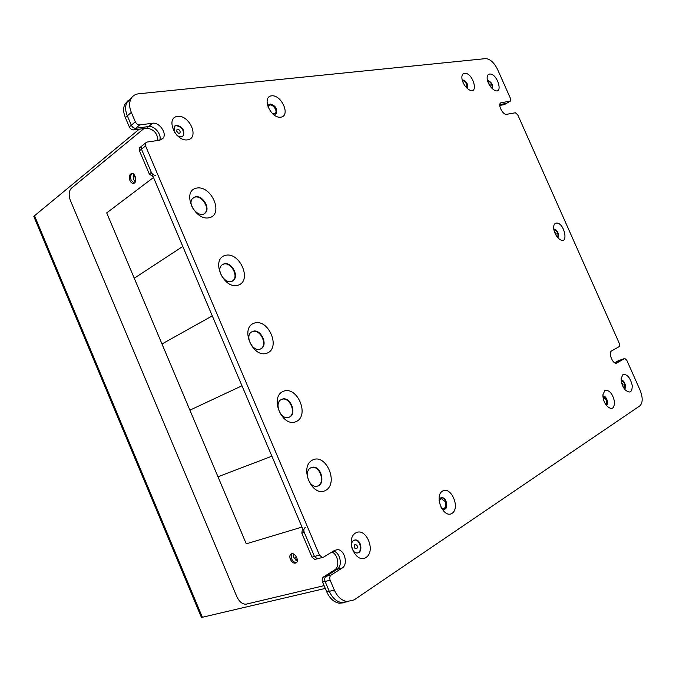 <?xml version="1.0" encoding="UTF-8"?>
<svg xmlns="http://www.w3.org/2000/svg" width="676" height="676" viewBox="0 0 676 676"><rect width="100%" height="100%" fill="white"/><g stroke="black" fill="none" stroke-linecap="round" stroke-linejoin="round"><path stroke-width="1.01" d="M294.533 554.616L293.207 555.402M268.169 107.594L268.769 105.769C271.304 102.372 278.208 110.357 275.326 113.331L272.665 113.889M462.435 80.85C463.905 80.613 465.265 81.703 466.516 84.103L466.55 87.728M439.037 500.891L441.335 498.601L445.197 501.795C446.397 505.58 445.771 507.853 443.321 508.614L441.022 507.642M603 396.905L606.11 399.626C607.04 402.11 606.93 403.775 605.772 404.611M554.582 232.282L556.095 233.372L555.917 235.087M354.385 547.442C353.878 545.667 354.249 544.636 355.508 544.349L357.156 545.718C357.663 547.492 357.283 548.523 356.015 548.811L354.385 547.442M354.858 548.202L354.19 545.625M176.842 131.558L176.85 129.826C177.94 128.955 179.013 129.386 180.086 131.102L180.069 132.834C178.988 133.696 177.915 133.273 176.842 131.558M178.177 133.045L176.723 131.212M129.31 126.902L125.33 117.531L127.316 115.833L131.313 125.229L135.335 121.849C136.4 123.911 137.853 124.933 139.712 124.908L135.673 128.263C133.823 128.288 132.369 127.274 131.313 125.229L129.31 126.902C130.367 128.947 131.82 129.961 133.671 129.927L135.673 128.263L148.602 126.564L135.673 128.263C133.823 128.288 132.369 127.274 131.313 125.229L127.316 115.833C125.237 110.712 125.085 106.259 126.86 102.473L131.338 98.13L126.86 102.473C125.085 106.259 125.237 110.712 127.316 115.833L131.321 112.41C129.234 107.264 129.074 102.794 130.84 99.009C132.445 95.95 135.039 94.209 138.614 93.795L485.613 58.618C490.1 58.905 494.097 62.538 497.612 69.518L510.515 98.569L510.507 100.986L506.273 103.47L499.834 104.518L506.273 103.47L504.304 104.653L499.784 105.388M158.007 140.456C157.347 133.071 153.536 128.989 146.591 128.212L133.671 129.927M128.161 100.504L124.883 104.197C123.108 107.974 123.26 112.419 125.33 117.531M155.649 175.27C153.824 175.363 152.379 174.391 151.323 172.338L149.269 173.909L153.241 176.858M149.269 173.909L139.459 150.807L141.487 149.185L141.47 146.286L142.543 145.416M140.524 147.047L139.45 147.909L139.459 150.807M151.323 172.338L141.487 149.185L141.47 146.286L139.45 147.909M302.535 528.345L301.809 533.136L304.259 532.409C303.499 530.17 303.837 528.505 305.282 527.415M318.531 558.486L317.272 558.815L314.475 556.458L304.259 532.409M333.378 551.134C340.189 552.199 343.011 566.057 337.045 569.353L326.052 576.315L337.045 569.353C343.011 566.057 340.189 552.199 333.378 551.134M322.579 582.07L326.753 591.88L329.271 591.297C332.262 597.846 336.411 601.632 341.735 602.671L347.903 601.665L341.735 602.671C336.411 601.632 332.262 597.846 329.271 591.297L325.097 581.461C324.328 579.197 324.649 577.481 326.052 576.315L323.55 576.932C322.139 578.098 321.818 579.814 322.579 582.07L325.097 581.461C324.328 579.197 324.649 577.481 326.052 576.315L331.113 575.073C329.702 576.239 329.389 577.963 330.158 580.236L334.366 590.123L329.271 591.297L325.097 581.461L330.158 580.236M318.489 558.511L317.272 558.815L314.475 556.458L311.991 557.125L301.809 533.136M311.991 557.125L314.788 559.475L315.996 559.17M323.55 576.932L334.544 569.978C340.104 566.902 338.135 554.185 331.823 552.089M139.712 124.908L152.658 123.243L148.602 126.564C154.525 125.457 162.037 134.727 159.713 140.211C162.037 134.727 154.525 125.457 148.602 126.564L146.591 128.212M133.704 174.231L133.755 179.799L135.268 181.962M131.203 180.255C130.147 177.129 130.493 174.881 132.234 173.504C130.493 174.881 130.147 177.129 131.203 180.255L134.186 183.137L131.203 180.255M293.249 553.898L293.73 557.362L297.279 561.055M291.5 558.68L291.694 553.771L291.5 558.68C292.86 561.418 294.567 562.694 296.612 562.508C294.567 562.694 292.86 561.418 291.5 558.68M34.113 217.123L33.851 216.506L34.527 215.737L139.256 129.184M325.283 588.424L202.369 617.264L201.245 616.994M326.753 591.88C329.727 598.412 333.876 602.189 339.191 603.229L344.126 602.755M624.632 358.5L620.196 360.08L615.202 363.012L620.441 359.995M621.819 383.182L623.018 384.255L622.824 386.19M488.562 83.486L490.159 84.728L490.151 86.165M506.459 103.411L504.304 104.653M614.729 362.784L618.261 360.764M290.376 559.348C289.472 556.889 289.683 555.114 291.026 554.041C294.44 551.591 299.814 560.852 296.156 562.905C293.984 563.725 292.057 562.542 290.376 559.348M129.919 180.475C128.795 176.867 129.327 174.552 131.516 173.521C135.428 172.49 137.625 182.774 133.628 183.348C132.133 183.517 130.899 182.554 129.919 180.475M143.954 128.567L71.411 188.232C68.825 191.029 68.479 195.102 70.38 200.442L236.862 596.714C239.431 601.978 242.566 604.454 246.267 604.141L324.1 585.653M462.232 80.157L462.849 79.912C466.812 81.602 468.274 84.331 467.243 88.091L467.048 88.218M464.497 73.27C462.232 73.743 461.429 75.822 462.08 79.514C463.128 83.621 465.215 86.866 468.341 89.257C479.428 96.736 473.513 72.4 464.497 73.27M152.658 123.243C159.122 122.026 166.972 132.944 163.296 138.014L159.874 140.185L147.005 142.053L145.551 143.008L145.56 145.915L319.486 555.123L322.291 557.489L323.5 557.176L334.569 550.408L337.383 549.664C344.616 549.427 348.512 564.536 342.098 568.085L331.113 575.073M510.228 101.104L500.722 102.828C497.494 104.763 502.995 115.317 506.704 114.312L515.408 112.774L517.765 114.869L619.36 343.535L619.267 346.577L611.679 350.869C608.003 352.542 612.752 364.457 616.58 363.156L624.759 358.457L626.787 360.24L640.071 390.145C642.969 397.615 642.876 402.879 639.8 405.921L354.114 599.908L346.856 601.555C341.532 600.508 337.366 596.697 334.366 590.123M135.335 121.849L131.321 112.41M271.575 95.831C261.274 96.888 270.704 118.739 280.81 117.185C290.857 115.866 281.63 94.564 271.575 95.831M604.859 390.449L602.924 394.776C602.848 398.578 604.006 402.152 606.397 405.482C611.552 410.391 614.273 409.166 614.543 401.823C612.633 393.576 609.406 389.782 604.859 390.449M355.559 533.009C344.963 539.22 355.66 564.316 366.02 557.489C376.312 550.991 365.877 526.621 355.559 533.009M283.312 391.328C269.073 397.023 282.315 428.119 296.215 421.562C309.971 415.41 297.144 385.413 283.312 391.328M225.311 255.384C210.346 259.102 223.401 289.776 238.036 285.213C252.52 281.013 239.862 251.404 225.311 255.384M177.543 116.365C165.164 117.751 175.422 141.816 187.582 139.856C199.657 138.149 189.643 114.743 177.543 116.365M622.951 374.597L621.185 378.264C621.024 382.379 622.317 386.19 625.055 389.706C629.922 393.829 632.305 392.367 632.204 385.303C630.201 377.546 627.117 373.98 622.951 374.597M489.568 74.047C487.616 74.436 486.838 76.211 487.235 79.388C488.182 83.799 490.337 87.255 493.7 89.764C504 96.355 497.84 73.143 489.568 74.047M196.598 188.089C181.269 190.843 194.24 221.305 209.239 217.723C224.077 214.478 211.504 185.063 196.598 188.089M254.218 323.128C239.608 327.826 252.756 358.711 267.028 353.151C281.148 347.988 268.406 318.185 254.218 323.128M312.608 459.993C298.75 466.693 312.075 498.009 325.595 490.43C338.989 483.281 326.069 453.081 312.608 459.993M555.757 223.198C554.269 223.798 553.559 225.404 553.644 228.006C554.05 232.096 555.714 235.603 558.63 238.518C569.733 247.931 564.578 220.908 555.757 223.198M442.484 491.106C433.772 496.311 443.591 519.05 452.092 513.312C460.567 507.862 450.977 485.723 442.484 491.106M467.015 88.184C467.75 84.323 466.229 81.652 462.46 80.165M267.924 107.002L268.617 104.839L270.214 103.986C275.504 105.515 277.523 108.735 276.273 113.669L273.138 114.303M275.664 114.168L275.867 113.965C277.118 109.039 275.09 105.811 269.8 104.29L268.837 104.611M438.994 500.248L440.49 498.009L441.639 497.629C446.616 496.978 449.101 509.307 443.971 509.315L441.335 508.217M444.267 509.281L444.715 509.053C448.458 506.992 445.34 497.156 441.158 497.773L440.887 497.806M606.203 405.161C607.783 401.257 606.693 398.282 602.924 396.237L603.237 396.111C606.355 395.249 609.456 404.797 606.178 405.203M553.788 229.333L553.906 229.282C556.593 228.108 560.455 236.515 557.708 237.572M557.649 237.504C558.604 233.752 557.32 231.057 553.805 229.417M353.709 540.437L355.466 539.947C361.533 539.668 363.139 553.467 356.945 552.968C352.052 553.129 349.365 542.701 353.709 540.437M357.646 552.917C362.75 551.489 360.291 539.769 354.968 540.082L354.325 540.141M310.918 467.758L312.371 467.268C321.404 465.24 326.136 485.469 316.765 486.238C308.856 487.751 303.549 470.91 310.918 467.758M317.526 486.086C325.579 483.425 320.137 465.51 311.898 467.446L311.29 467.589M281.74 399.339L281.968 399.246C290.486 395.629 297.77 414.929 288.77 417.337C280.557 420.472 273.476 402.288 281.74 399.339M288.956 417.278C297.119 413.915 289.598 395.959 281.503 399.448L281.469 399.465M252.756 331.375C260.683 328.139 268.702 345.123 260.953 348.748C253.373 353.396 243.926 335.964 251.793 331.832L252.756 331.375M260.581 348.934C268.211 345.199 260.175 328.384 252.309 331.612L251.844 331.798M223.967 263.868C231.378 261.367 239.541 276.112 233.195 280.523C226.604 286.421 214.985 270.375 221.956 264.941L223.967 263.868M232.383 281.047L232.755 280.777C239.101 276.366 230.947 261.629 223.536 264.13L222.438 264.57M195.372 196.809C202.361 194.95 210.498 207.878 205.436 212.746C199.893 219.59 186.525 204.929 192.516 198.499L195.372 196.809M204.338 213.641L205.005 213.033C210.075 208.166 201.938 195.246 194.958 197.105L193.26 197.772M174.45 132.352L174.138 126.657L176.411 125.246C182.3 126.539 184.675 129.936 183.526 135.437C181.793 137.389 179.461 137.236 176.537 134.989M182.664 136.29L183.12 135.758C184.261 130.257 181.895 126.86 176.005 125.567L174.611 126.074M487.497 80.621L487.903 80.495C491.705 82.185 493.108 84.838 492.12 88.472L492.12 88.472M492.01 88.395C492.474 84.627 490.979 82.075 487.531 80.74M621.176 380.182L621.269 380.157C624.083 379.304 627.252 388.092 624.404 388.886M624.345 388.81C625.621 385.185 624.565 382.337 621.185 380.275M319.486 555.123L314.475 556.458L141.487 149.185L145.56 145.915M189.897 410.155L161.986 343.974L212.289 315.878L153.511 177.492L106.715 212.898L134.262 278.225L182.799 246.444L134.262 278.225L161.986 343.974L212.289 315.878L241.983 385.793L189.897 410.155L241.983 385.793L271.887 456.19L217.985 476.774L189.897 410.155M246.267 543.825L217.985 476.774L271.887 456.19L301.995 527.077L246.267 543.825M135.158 176.275L133.206 177.78M134.558 175.202L133.155 176.292M295.251 559.686L297.254 559.137M294.305 558.46L296.561 557.117M295.86 560.243L297.339 559.846M639.8 405.921C642.876 402.879 642.969 397.615 640.071 390.145M334.544 569.978L342.098 568.085M34.527 215.737L202.369 617.264M618.016 360.849L624.582 358.525M501.465 102.515L500.35 103.183M617.044 362.97L616.419 363.189M275.326 113.331L274.583 113.872M441.335 498.601L440.473 498.854M355.508 544.349L354.908 544.51M180.069 132.834L179.554 133.248M314.788 559.475L322.291 557.489M124.883 104.197L130.84 99.009M339.191 603.229L346.856 601.555M618.194 360.781L620.255 360.055M201.406 617.374L33.851 216.506M441.158 497.773L441.639 497.629M355.466 539.947L354.968 540.082M312.371 467.268L311.898 467.446M281.968 399.246L281.503 399.448M233.195 280.523L232.755 280.777M205.436 212.746L205.005 213.033M145.551 143.008L141.47 146.286M163.296 138.014L160.863 139.949M337.383 549.664L334.535 550.425M510.414 101.045L506.561 103.352"/></g></svg>
